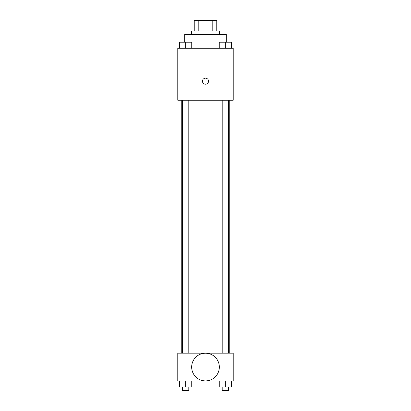 <?xml version="1.0" encoding="UTF-8"?>
<svg xmlns="http://www.w3.org/2000/svg" width="411" height="411" viewBox="0 0 411 411"><rect width="100%" height="100%" fill="white"/><g stroke="black" fill="none" stroke-linecap="round" stroke-linejoin="round"><path stroke-width="0.62" d="M198.205 30.943L198.205 20.55L194.239 20.55L194.239 30.943L194.239 20.55M198.205 20.55L216.761 20.55L216.761 30.943M212.795 30.943L212.795 20.55M191.639 34.411L191.639 30.943L219.361 30.943L219.361 34.411M226.291 42.179L226.291 34.411L184.709 34.411L184.709 42.179M177.778 48.272L233.222 48.272L233.222 100.248L177.778 100.248L177.778 48.272M205.5 84.219A3.031 3.031 0 0 1 202.875 79.672A3.031 3.031 0 0 1 208.125 79.672A3.031 3.031 0 0 1 205.5 84.219M177.778 353.198L233.222 353.198L233.222 380.92L177.778 380.92L177.778 353.198M205.5 380.894A13.83 13.83 0 0 1 193.519 360.144A13.83 13.83 0 0 1 217.481 360.144A13.83 13.83 0 0 1 205.5 380.894M219.258 380.92L219.258 386.987L231.383 386.987L231.383 380.92L231.383 386.987M225.32 386.987L225.32 380.92M228.439 386.987L228.439 390.45L222.202 390.45L222.202 386.987M179.617 380.92L179.617 386.987L191.742 386.987L191.742 380.92L191.742 386.987M185.68 386.987L185.68 380.92M188.798 386.987L188.798 390.45L182.561 390.45L182.561 386.987M219.258 48.272L219.258 42.205L231.383 42.205L231.383 48.272L231.383 42.205M225.32 48.272L225.32 42.205M228.439 42.205L222.202 42.205M179.617 48.272L179.617 42.205L191.742 42.205L191.742 48.272L191.742 42.205M185.68 48.272L185.68 42.205M188.798 42.205L182.561 42.205M229.754 353.198L229.754 100.248M181.246 353.198L181.246 100.248M222.202 100.248L222.202 353.198M228.439 100.248L228.439 353.198M188.798 353.198L188.798 100.248M182.561 353.198L182.561 100.248"/></g></svg>
